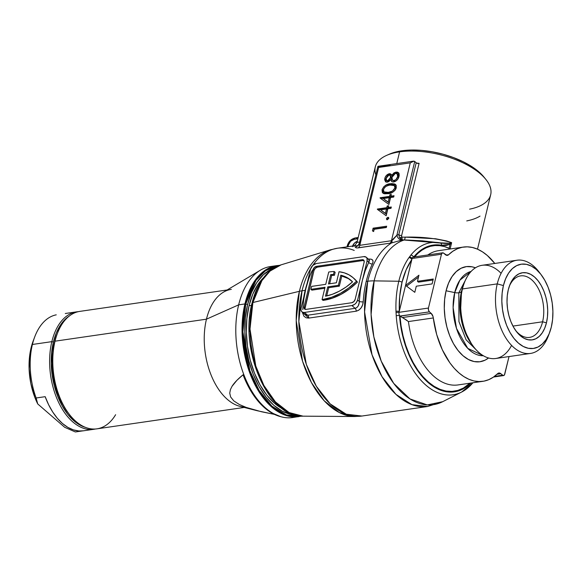 <?xml version="1.0" encoding="UTF-8"?>
<svg xmlns="http://www.w3.org/2000/svg" width="582" height="582" viewBox="0 0 582 582"><rect width="100%" height="100%" fill="white"/><g stroke="black" fill="none" stroke-linecap="round" stroke-linejoin="round"><path stroke-width="0.87" d="M461.533 291.262L460.427 314.273L464.05 329.725L471.755 344.318A43.25 25.47 81.7 0 1 461.533 291.262A6.78 3.085 13.6 0 1 458.812 292.79A6.78 3.085 -166.4 0 0 461.533 291.262L462.443 288.948A47.091 27.732 81.7 0 0 467.841 337.196A47.091 27.732 81.7 0 0 495.711 358.497L530.522 353.434A47.091 27.732 -98.3 0 1 502.652 332.14A47.091 27.732 -98.3 0 1 497.254 283.885A47.091 27.732 81.7 0 0 511.854 345.672A47.091 27.732 81.7 0 0 548.382 335.843L549.634 332.533A42.566 25.07 -98.3 0 1 516.612 341.423A42.566 25.07 -98.3 0 1 503.415 285.566L497.254 283.885L462.443 288.948L461.533 291.262L463.236 285.697A43.25 25.47 81.7 0 0 461.533 291.262M478.309 351.957L466.102 339.801L458.951 321.635L458.812 292.79L467.339 276.508L458.812 292.79A6.78 3.085 13.6 0 1 454.724 292.586L459.904 280.138L471.1 271.452A42.661 25.128 -98.3 0 0 454.724 292.586L446.081 290.782A48.044 28.292 81.7 0 0 454.957 346.13A48.044 28.292 81.7 0 0 488.553 357.988L485.112 360.156L479.764 361.778L474.163 361.567L468.525 359.545L463.054 355.777L457.976 350.408L453.48 343.649L449.733 335.756L446.889 327.04L445.048 317.823L444.292 308.475L444.641 299.344L446.081 290.782L448.569 283.114L451.988 276.646L456.23 271.627L461.111 268.237L466.458 266.614L472.067 266.818L475.45 267.815A48.044 28.292 81.7 0 0 446.081 290.782L454.724 292.586A6.78 3.085 -166.4 0 0 458.812 292.79L458.951 321.635L466.102 339.801L478.309 351.957M477.509 249.169L490.677 194.744A59.349 27.012 -166.4 0 0 462.515 162.604A59.349 27.012 -166.4 0 0 399.601 151.866L396.764 163.578L399.601 151.866L401.784 150.796A56.527 25.732 -166.4 0 0 389.453 154.135L386.659 155.372A59.349 27.012 13.6 0 1 399.601 151.866A59.349 27.012 -166.4 0 0 375.303 166.83L357.05 242.287L359.574 242.177M375.87 174.84A59.349 27.012 13.6 0 1 386.659 155.372M472.89 382.767A76.868 45.272 -98.3 0 1 461.642 392.042A76.868 45.272 -98.3 0 1 396.218 315.604L395.993 311.29A76.868 45.272 -98.3 0 1 398.808 281.244A76.868 45.272 -98.3 0 1 408.986 257.579A76.868 45.272 81.7 0 0 398.808 281.244A2.823 1.288 13.6 0 1 402.017 282.335A74.14 43.665 -98.3 0 1 411.838 259.507A2.823 1.942 -144.9 0 0 408.986 257.579L410.863 255.083A76.868 45.272 -98.3 0 1 439.934 242.825L422.437 240.846L404.417 239.9A83.823 49.368 81.7 0 0 374.139 280.873A28.263 12.862 -166.4 0 0 367.744 281.259L364.572 311.937L372.022 354.751L382.003 376.656L395.92 394.356L411.954 404.665L427.639 406.483A84.79 49.936 -98.3 0 1 377.456 368.137A84.79 49.936 -98.3 0 1 367.744 281.259L366.202 281.477A84.79 49.936 81.7 0 0 363.233 301.818L362.571 305.048L361.044 307.98L358.839 310.148L356.228 311.195L308.758 318.092L306.147 317.808L303.964 316.273L302.233 312.09L308.758 318.092A2.823 1.666 81.7 0 0 307.652 315.226L355.122 308.329L351.914 305.55L304.444 312.447L307.652 315.226L304.444 312.447L302.8 312.323L301.592 311.479L300.996 310.031L301.105 308.213L305.841 288.643L310.577 269.08L312.738 265.428L316.281 263.53L363.75 256.626L366.056 257.091L366.98 258.255L367.082 260.867L357.617 299.999L359.283 301.447L360.382 290.665L362.353 280.429L365.154 270.928L368.755 262.307L367.082 260.867L357.617 299.999L356.199 302.829L354.62 304.357L351.914 305.55L304.444 312.447A5.653 3.776 130.9 0 1 301.927 311.828A5.653 3.776 130.9 0 1 301.105 308.213L305.841 288.643L303.869 298.879M473.086 382.738L461.642 392.042L442.662 401.696L427.268 404.919L409.975 398.932L393.694 383.363L381.232 361.138L373.855 336.891L371.098 314.418L374.139 280.873A83.823 49.368 81.7 0 0 387.205 373.418A83.823 49.368 81.7 0 0 442.662 401.696L427.639 406.483L361.924 416.035L346.239 414.209L330.205 403.908L316.295 386.208L306.307 364.303L298.857 321.49L302.029 290.804A28.263 12.862 -166.4 0 0 299.395 291.313L296.209 320.537L302.56 361.262L311.45 382.636L324.152 400.758L339.284 412.558L354.685 416.53A84.579 49.812 -98.3 0 1 299.395 291.313L252.901 302.516A2.823 1.288 -166.4 0 0 252.006 303.178A2.823 1.288 13.6 0 1 252.901 302.516A76.766 45.207 81.7 0 0 303.077 416.166L289.101 412.565L275.373 401.849L263.835 385.4L255.774 366.005L250.005 329.041L252.901 302.516L299.395 291.313A84.579 49.812 -98.3 0 1 330.452 249.809L281.084 264.846A76.766 45.207 81.7 0 0 252.901 302.516L261.871 280.648L270.041 271.074L281.084 264.846C266.883 269.844 257.193 282.626 252.006 303.178A2.823 1.288 13.6 0 0 252.493 304.168L250.267 317.35L249.736 331.405M353.114 277.701L354.067 278.531A52.853 35.298 -49.1 0 1 357.428 282.11L353.056 277.658L348.96 274.82L344.26 272.827L339.044 271.729L336.374 282.794L328.459 283.943L330.714 274.624L328.459 283.943L336.374 282.794L339.044 271.729A52.853 35.298 130.9 0 1 353.114 277.701A52.853 35.298 130.9 0 1 356.475 281.288L348.618 288.061L340.179 293.481L331.5 297.329L322.915 299.446A52.853 35.298 130.9 0 1 322.064 299.563L323.017 300.385A52.853 35.298 -49.1 0 0 323.868 300.276L322.915 299.446A52.853 35.298 130.9 0 1 322.064 299.563L325.04 287.268L322.064 299.563L323.017 300.385A52.853 35.298 -49.1 0 0 323.868 300.276L332.453 298.151L341.132 294.31L349.571 288.89L357.428 282.11L356.475 281.288A52.853 35.298 130.9 0 1 322.915 299.446L323.868 300.276A52.853 35.298 -49.1 0 0 357.428 282.11L354.016 278.48M511.578 345.395A47.091 27.732 -98.3 0 1 473.581 346.719A47.091 27.732 -98.3 0 1 462.443 288.948L497.254 283.885L503.415 285.566A42.566 25.07 -98.3 0 1 541.245 274.835A42.566 25.07 -98.3 0 1 551.314 327.055L552.594 319.467L552.9 311.377L552.231 303.091L550.601 294.928L548.077 287.202L544.759 280.211L540.78 274.224L536.277 269.466L531.431 266.127L526.434 264.337L521.472 264.148L516.729 265.588L512.4 268.593L508.646 273.045L505.613 278.778L503.415 285.566L502.135 293.146L501.829 301.243L502.499 309.529L504.128 317.692L506.646 325.418L509.963 332.409L513.95 338.397L518.453 343.147L523.291 346.486L528.296 348.283L533.258 348.465L537.994 347.032L542.322 344.027L546.076 339.575L549.11 333.842L551.314 327.055A42.566 25.07 -98.3 0 1 549.634 332.533M542.591 321.788A31.086 18.311 81.7 0 0 533.308 281.361A31.086 18.311 81.7 0 0 509.235 286.49A31.086 18.311 -98.3 0 1 520.635 275.875A31.086 18.311 -98.3 0 1 539.034 289.931A31.086 18.311 -98.3 0 1 542.591 321.788L512.953 326.095L542.591 321.788A31.086 18.311 -98.3 0 1 529.576 337.4A31.086 18.311 -98.3 0 1 515.623 330.467A31.086 18.311 81.7 0 0 542.591 321.788L546.447 322.835L542.591 321.788M508.282 289.778A33.916 19.97 -98.3 0 1 509.621 285.42A33.916 19.97 -98.3 0 1 535.935 278.334A33.916 19.97 -98.3 0 1 546.447 322.835L544.694 328.248L542.271 332.809L539.281 336.36L535.833 338.753L532.057 339.895L528.107 339.75L524.12 338.324L520.264 335.661L516.678 331.871L513.499 327.099L510.858 321.533L508.85 315.379L507.555 308.875L507.017 302.269L507.264 295.823L508.282 289.778L510.036 284.372L512.451 279.804L515.441 276.261L518.897 273.867L522.665 272.725L526.623 272.863L530.609 274.297L534.465 276.959L538.052 280.75L541.224 285.515L543.872 291.087L545.88 297.242L547.175 303.746L547.706 310.344L547.466 316.797L546.447 322.835A33.916 19.97 -98.3 0 1 516.299 331.391A33.916 19.97 -98.3 0 1 508.282 289.778M357.13 242.163L360.193 242.236M549.001 334.112A47.091 27.732 -98.3 0 1 530.522 353.434M483.351 355.74A42.661 25.128 -98.3 0 1 459.103 335.217A42.661 25.128 -98.3 0 1 454.724 292.586L453.123 307.551L456.499 328.415L467.753 348.363L483.351 355.74M447.354 255.374L447.376 255.367A5.653 3.332 -98.3 0 0 448.606 254.727A67.832 39.947 -98.3 0 1 463.359 247.066A67.832 39.947 -98.3 0 1 494.795 263.457L487.316 255.491L482.434 251.824L477.415 249.125L472.322 247.459L467.237 246.826L462.254 247.255L457.43 248.732L452.861 251.242L448.606 254.727L446.016 255.105L448.606 254.727L447.056 255.389L443.644 253.163L442.349 252.908L441.462 254.232L428.447 308.045L399.063 312.316L405.567 285.406L414.799 292.324L416.283 286.213L432.099 283.914L433.284 279.018L417.461 281.317L418.945 275.206L405.567 285.406L412.078 258.503L441.462 254.232L428.447 308.045L399.063 312.316L399.303 311.312A74.14 43.665 -98.3 0 1 402.017 282.335L399.718 296.347L399.303 311.312L411.838 259.507L406.12 269.873L402.017 282.335A2.823 1.288 -166.4 0 0 398.808 281.244L374.139 280.873L398.808 281.244A76.868 45.272 81.7 0 0 395.993 311.29L396.218 315.604A76.868 45.272 81.7 0 0 459.896 392.865M330.125 249.904A84.579 49.812 81.7 0 0 299.395 291.313A28.263 12.862 13.6 0 1 302.029 290.804A84.79 49.936 -98.3 0 1 310.672 268.717A84.79 49.936 81.7 0 0 302.029 290.804L305.172 290.353A84.79 49.936 -98.3 0 0 303.709 297.46A84.79 49.936 -98.3 0 1 305.172 290.353L302.029 290.804A84.79 49.936 81.7 0 0 311.748 377.689A84.79 49.936 81.7 0 0 361.924 416.035L354.685 416.53L303.077 416.166C268.302 417.941 239.107 350.291 252.006 303.178M358.134 245.706L353.58 245.888L337.538 248.223A84.79 49.936 81.7 0 0 312.796 265.363A84.79 49.936 -98.3 0 1 337.393 248.245A84.79 49.936 -98.3 0 1 354.242 250.435M308.649 279.142L305.841 288.643L310.577 269.08A5.653 3.776 130.9 0 1 316.281 263.53L363.75 256.626A5.653 3.776 130.9 0 1 366.267 257.251A5.653 3.776 130.9 0 1 367.082 260.867L368.755 262.307A2.823 1.731 -153.9 0 0 372.4 263.944C373.906 260.445 372.713 258.837 368.821 259.114A2.823 1.666 -98.3 0 1 368.668 259.332A2.823 1.666 81.7 0 0 368.821 259.114L371.163 259.172L372.626 260.081L373.047 261.74L372.4 263.944A84.79 49.936 81.7 0 0 366.202 281.477L367.744 281.259A84.79 49.936 -98.3 0 1 391.577 242.949L356.853 247.997L355.26 247.415L357.566 245.902A84.79 49.936 -98.3 0 1 357.865 245.8M305.172 290.353A84.79 49.936 -98.3 0 1 307.056 283.609A84.79 49.936 -98.3 0 0 305.172 290.353M414.529 256.902A73.485 43.272 -98.3 0 1 449.108 248.303L450.068 244.345L445.965 245.509L434.012 244.978L426.635 246.899L419.782 250.98L413.642 257.099A2.823 1.666 -98.3 0 1 414.151 257.346L417.825 253.432L421.79 250.26L426.009 247.874L430.433 246.295L435.001 245.546L439.679 245.633L444.401 246.557L449.108 248.303A5.653 4.27 -65.3 0 0 449.1 249.14L449.108 248.303A5.653 2.575 -166.4 0 0 450.097 248.994A5.653 2.575 13.6 0 1 449.108 248.303L450.068 244.345L451.617 242.665L450.104 248.994L451.639 242.643L448.344 243.436L444.808 243.429L402.286 239.879A84.259 49.623 81.7 0 0 401.718 240.082L391.577 242.949A84.79 49.936 81.7 0 0 367.744 281.259A28.263 12.862 13.6 0 1 374.139 280.873A83.823 49.368 -98.3 0 1 404.417 239.9A5.653 0.946 93 0 0 405.174 237.136L435.562 238.758L446.598 240.948L451.639 242.643C437.897 238.518 422.408 236.685 405.174 237.136A5.653 0.946 -87 0 1 404.417 239.9L402.286 239.879L401.638 237.172L405.174 237.136L401.638 237.172A2.823 1.477 -22.1 0 1 399.478 237.478L398.816 234.582L416.195 162.742L414.726 161.469L396.88 235.223A89.803 52.889 -98.3 0 1 398.816 234.582L416.195 162.742L417.287 163.382L419.098 163.316L401.602 235.645L402.286 239.879L399.478 237.478A2.823 1.477 157.9 0 0 401.638 237.172L401.602 235.645A2.823 1.288 13.6 0 1 398.816 234.582A2.823 1.288 -166.4 0 0 401.602 235.645L419.098 163.316A59.349 27.012 13.6 0 0 416.719 163.106A59.349 27.012 13.6 0 1 419.098 163.316M407.058 320.398L400.06 316.135L429.443 311.865L431.175 313.371L429.443 311.865A2.823 1.666 -98.3 0 1 428.447 308.045L428.49 310.177L429.443 311.865L399.958 316.041A73.485 43.272 -98.3 0 0 469.958 383.196L463.396 388.07L457.845 390.406L452.032 391.41L446.059 391.06L440.05 389.358L434.107 386.339L428.345 382.061L422.867 376.598L417.774 370.057L413.169 362.564L409.124 354.242L405.727 345.264L403.035 335.785L401.1 325.978L399.958 316.041A2.823 1.666 -98.3 0 1 399.521 315.473L400.642 325.571L402.577 335.538L405.283 345.184L408.717 354.329L412.805 362.79L417.476 370.421L422.641 377.078L428.207 382.629L434.063 386.972L440.101 390.02L446.205 391.73L452.265 392.05L458.165 390.995L463.789 388.565L470.925 383.051A74.14 43.665 -98.3 0 1 426.453 381.043A74.14 43.665 -98.3 0 1 399.521 315.473A2.823 1.666 81.7 0 0 399.958 316.041L401.733 317.219M360.891 239.748L359.29 243.349L359.232 245L359.8 245.328L378.635 167.463L359.8 245.328L391.446 240.73L410.281 162.865L378.635 167.463L378.074 166.357M382.039 189.827L383.88 186.647L386.739 184.705L391.584 183.592L394.829 183.999L396.211 185.411L396.197 188.124L394.763 190.598L392.144 192.54L388.5 193.617L384.549 193.806L382.345 192.54L382.039 189.827L383 190.656L383.574 189.15L383 190.656L382.039 189.827L382.796 193.049L387.99 193.697C391.73 193.566 394.501 191.58 396.298 187.753L395.534 184.45L390.406 183.723L391.359 184.552L395.935 184.909L391.359 184.552L390.406 183.723C386.623 183.919 383.836 185.956 382.039 189.827M390.988 208.327L387.859 208.785L386.172 215.747L377.332 209.302L386.783 207.665L387.197 205.977L388.587 205.773L388.179 207.468L391.308 207.01L390.988 208.327L391.308 207.01L388.179 207.468L389.132 208.291L391.068 208.014L389.132 208.291L388.179 207.468L388.587 205.773L387.197 205.977L388.347 206.77L387.197 205.977L386.783 207.665L387.736 208.494L388.15 206.799L387.736 208.494L386.783 207.665L377.398 209.033L378.351 209.862L387.736 208.494L378.351 209.862L377.332 209.302L386.172 215.747L387.859 208.785L390.988 208.327M386.346 227.518L374.175 229.286L373.629 231.549L372.444 230.887L373.098 228.173L386.666 226.202L386.346 227.518L386.666 226.202L373.098 228.173L374.051 229.002L386.419 227.206L374.051 229.002L373.098 228.173L372.444 230.887L373.629 231.549L374.175 229.286L386.346 227.518M387.888 217.312L388.601 217.552L388.645 218.614L386.885 219.727L386.659 218.214L387.888 217.312L388.769 218.068L387.888 217.312L386.463 218.701L387.423 219.523L388.849 218.134L387.423 219.523L386.463 218.701L387.299 219.756L388.725 218.366L387.888 217.312L388.521 217.464M393.716 197.036L390.587 197.494L388.907 204.457L380.061 198.011L389.518 196.381L389.925 194.686L391.315 194.483L390.908 196.178L394.036 195.719L393.716 197.036L394.036 195.719L390.908 196.178L391.861 197.007L393.796 196.723L391.861 197.007L390.908 196.178L391.315 194.483L389.925 194.686L391.075 195.487L389.925 194.686L389.518 196.381L390.471 197.203L390.878 195.516L390.471 197.203L389.518 196.381L380.126 197.742L381.079 198.571L390.471 197.203L381.079 198.571L380.061 198.011L388.907 204.457L390.587 197.494L393.716 197.036M388.885 175.051L390.289 174.542L389.336 173.712C387.045 174.367 385.539 175.931 384.811 178.39L385.459 181.693L387.248 182.188L385.939 182.006L384.666 179.911L385.058 177.605L386.477 175.371L389.78 173.683L390.893 174.054L391.664 175.386L394.145 172.73L397.39 172.083L398.99 173.429L399.23 175.335L398.357 178.303L397.113 180.042L395.44 181.337L393.068 182.02L391.606 181.482L390.638 179.627L389.118 181.322L387.248 182.188L390.638 179.627L391.599 180.449L390.638 179.627L391.621 181.497L393.658 181.984C396.444 181.242 398.241 179.387 399.048 176.404L398.343 172.585M378.555 166.721L390.071 165.048M463.359 247.066L438.493 250.682A67.832 39.947 81.7 0 0 427.828 254.967A67.832 39.947 81.7 0 1 438.413 250.697M402.424 317.546L408.448 321.562L433.314 317.947A5.653 3.332 -98.3 0 0 431.175 313.371L402.424 317.546L431.175 313.371L433.03 316.572L436.682 334.512L442.327 349.797L449.893 362.87L454.258 368.304L458.914 372.895L463.789 376.569L468.816 379.26L473.908 380.934L478.993 381.559L483.977 381.13L488.793 379.653L493.369 377.151L497.625 373.659A67.832 39.947 -98.3 0 1 482.871 381.319A67.832 39.947 -98.3 0 1 433.314 317.947L408.448 321.562A67.832 39.947 81.7 0 0 458.005 384.935L482.871 381.319M263.872 385.553L258.11 373.404M253.73 359.989L250.9 345.803M500.847 373.724L503.234 375.565L504.419 374.99L509.024 356.562L504.761 374.153A2.823 1.666 -98.3 0 1 503.583 375.572A2.823 1.666 -98.3 0 1 502.586 375.223L500.847 373.724L496.963 374.284L500.847 373.724L500.025 373.193L497.625 373.659A5.653 3.332 -98.3 0 1 498.854 373.018A5.653 3.332 -98.3 0 1 500.847 373.724M516.976 260.234A47.091 27.732 -98.3 0 1 540.191 273.496A47.091 27.732 81.7 0 0 539.107 272.012A47.091 27.732 81.7 0 0 497.254 283.885A47.091 27.732 -98.3 0 1 516.976 260.234L482.165 265.29A47.091 27.732 81.7 0 0 462.443 288.948A47.091 27.732 -98.3 0 1 464.298 282.888A47.091 27.732 -98.3 0 1 501.102 273.336M484.122 177.27L478.79 171.77L471.718 166.525L463.177 161.731L453.502 157.577L443.062 154.215L432.259 151.786L421.506 150.382L411.212 150.047L401.784 150.796L393.57 152.608L389.3 154.201M494.402 376.416L502.586 375.223L494.402 376.416M447.376 255.367A5.653 3.332 -98.3 0 1 445.383 254.669L443.644 253.163A2.823 1.666 -98.3 0 0 442.647 252.814L413.264 257.084A2.823 1.666 81.7 0 0 412.078 258.503L441.462 254.232A2.823 1.666 -98.3 0 1 442.647 252.814M416.283 286.213L432.099 283.914L433.284 279.018L417.461 281.317L418.945 275.206L405.567 285.406L414.799 292.324L416.283 286.213M406.6 286.177L418.48 277.112L406.6 286.177M418.414 282.146L417.461 281.317L418.414 282.146L433.044 280.022L418.414 282.146M377.922 166.372L378.635 167.463L410.281 162.865L413.897 161.149L416.195 162.742A2.823 1.288 -166.4 0 0 417.287 163.382L418.611 163.433M412.762 161.309L413.897 161.149L410.281 162.865L391.446 240.73L392.057 240.468A5.653 1.666 -103.1 0 1 391.577 242.949L358.221 247.874A5.653 3.332 81.7 0 0 359.8 245.328A5.653 3.332 -98.3 0 1 358.221 247.874M392.879 239.879L396.88 235.223L414.726 161.469L413.897 161.149M373.462 231.454L374.051 229.002L373.462 231.454M386.681 219.618L387.299 219.756M387.961 218.614L387.612 219.043M386.47 208.989L387.423 209.811L386.47 208.989L385.408 213.361L380.577 209.84L386.47 208.989L380.577 209.84L386.361 214.183L385.408 213.361L386.47 208.989M381.53 210.669L386.361 214.183L387.423 209.811L386.361 214.183L381.53 210.669M389.198 197.698L390.151 198.52L389.198 197.698L388.143 202.07L383.305 198.549L389.198 197.698L383.305 198.549L389.096 202.9L388.143 202.07L389.198 197.698M384.258 199.379L389.096 202.9L390.151 198.52L389.096 202.9L384.258 199.379M388.951 185.069L390.129 184.77M383.334 193.413L383 190.656L383.465 193.588M388.303 192.38L389.256 193.209L392.232 192.497L389.256 193.209L388.303 192.38L384.018 191.922L383.443 189.579C384.957 186.655 387.168 185.141 390.078 185.04L394.356 185.593L394.923 187.913C393.417 190.86 391.206 192.351 388.303 192.38L392.479 191.063L394.923 187.913L395.876 188.743L394.923 187.913L394.334 185.578L392.188 184.923L389.14 185.207L386.273 186.225L384.506 187.622L383.4 189.834L383.844 191.747L385.59 192.526L388.303 192.38M395.687 189.303L395.309 186.422L394.356 185.593M384.018 191.922L384.971 192.744L389.256 193.209L386.543 193.348M382.934 192.46L383.094 192.977M387.074 185.833L386.47 186.182M395.193 186.327L395.964 187.848L395.476 189.754M386.121 193.289L384.549 192.191M385.619 180.733L385.997 182.013L385.764 179.22L384.811 178.39L385.764 179.22L386.332 177.728M398.503 172.73L395.956 172.025L396.909 172.854L398.794 173.087M392.537 180.289L394.974 181.482L392.537 180.289L391.941 177.343L395.36 173.4L396.909 172.854L395.956 172.025L391.664 175.386L392.428 176.048L390.937 174.091L389.336 173.712L390.289 174.542L391.359 174.615M386.586 180.616L388.543 181.693L386.586 180.616L386.179 178.259L388.972 175.037L390.107 175.357L390.544 177.575L387.583 180.864L388.594 181.686M390.777 175.997L391.599 177.539L390.878 179.831L391.497 178.405L390.544 177.575L391.497 178.405L391.06 176.186L390.107 175.357M398.263 178.492L398.612 177.423L397.659 176.593C397.157 178.696 395.942 180.049 394.014 180.66L395.302 181.409M395.36 173.4L393.308 174.804L392.028 177.015L391.904 179.263L393.41 180.667L395.942 179.656L397.659 176.593L398.612 177.423L398.095 174.535L397.142 173.712L397.659 176.593L397.535 174.185L395.665 173.341L397.142 173.712M398.946 173.167L397.288 172.81L395.105 173.56M391.519 174.68L389.547 174.738M386.383 177.648L385.626 179.998M388.543 181.693L387.459 181.358M395.505 181.351L394.363 181.497M398.168 174.6L398.772 176.113L398.146 178.747M388.972 175.037L387.547 175.815L386.528 177.226L386.055 179.263L386.746 180.733L388.58 180.442L390.377 178.107L390.406 175.728L388.972 175.037M451.472 277.876L451.072 277.934M347.796 246.593A2.823 1.288 13.6 0 1 347.308 245.597A2.823 1.288 13.6 0 1 348.465 244.884L348.029 246.695L348.465 244.884A2.823 1.288 -166.4 0 0 347.308 245.597C348.611 241.428 351.295 238.867 355.355 237.922A2.823 1.666 81.7 0 0 354.169 239.34L350.626 241.239L348.465 244.884A5.653 3.776 130.9 0 1 354.169 239.34L357.894 238.795L354.169 239.34A2.823 1.666 -98.3 0 1 355.34 237.922A2.823 1.666 -98.3 0 1 356.351 238.271L358.083 238.016M352.394 246.673L354.554 243.021L357.283 241.319A5.653 3.776 130.9 0 0 352.59 246.033M480.034 216.104A59.349 27.012 13.6 0 1 469.732 220.236L466.749 220.927M399.063 312.316A2.823 1.666 81.7 0 0 399.521 315.473L396.218 315.604L399.521 315.473A2.823 1.666 -98.3 0 1 399.063 312.316A2.823 0.466 172.6 0 0 396.095 312.599A2.823 0.466 -7.4 0 1 399.063 312.316M408.448 321.562A67.832 39.947 81.7 0 0 456.659 385.088M364.034 260.583A3.39 2.263 -49.1 0 0 363.088 260.525L362.135 259.696L363.088 260.525L317.423 267.16L316.47 266.33L317.423 267.16A3.39 2.263 -49.1 0 0 314.004 270.485L313.051 269.662L314.004 270.485L305.012 307.667L304.059 306.838L313.051 269.662A3.39 2.263 130.9 0 1 316.47 266.33L362.135 259.696A3.39 2.263 130.9 0 1 363.641 260.067A3.39 2.263 130.9 0 1 364.136 262.235L355.144 299.417A3.39 2.263 130.9 0 1 351.717 302.742L353.841 301.607L355.144 299.417L364.136 262.235L363.845 260.278L362.135 259.696L316.47 266.33L314.345 267.473L313.051 269.662L304.059 306.838L304.35 308.802L306.059 309.377L351.717 302.742L306.059 309.377A3.39 2.263 130.9 0 1 304.546 309.006A3.39 2.263 130.9 0 1 304.059 306.838L305.012 307.667A3.39 2.263 -49.1 0 0 305.113 309.318M304.946 308.758L314.004 270.485L315.298 268.295L317.423 267.16L363.088 260.525M329.659 283.769L331.667 275.446A49.463 33.029 130.9 0 1 334.432 275.293L335.145 272.34L334.432 275.293A49.463 33.029 -49.1 0 0 331.667 275.446L329.659 283.769M311.865 290.149L324.792 288.272L311.865 290.149L310.912 289.327L311.617 286.388L325.745 284.336L328.721 272.041A52.853 35.298 130.9 0 1 334.192 271.51L335.145 272.34L334.192 271.51L333.479 274.464L334.432 275.293L333.479 274.464L334.192 271.51A52.853 35.298 130.9 0 0 328.721 272.041L325.745 284.336L311.617 286.388L310.912 289.327L311.865 290.149M325.04 287.268L310.912 289.327L325.04 287.268M330.714 274.624L331.667 275.446L330.714 274.624A49.463 33.029 130.9 0 1 333.479 274.464A49.463 33.029 -49.1 0 0 330.714 274.624M338.375 285.333L327.753 286.875L325.498 296.194L332.387 294.266L339.328 291.175L346.115 286.991L352.547 281.855L347.272 277.716L340.819 275.221L338.375 285.333L340.819 275.221A49.463 33.029 130.9 0 1 350.895 280.269A49.463 33.029 130.9 0 1 352.547 281.855A49.463 33.029 130.9 0 1 325.498 296.194L327.753 286.875L338.375 285.333L339.328 286.155L338.375 285.333M351.368 280.684A49.463 33.029 -49.1 0 0 341.772 276.043L340.819 275.221L341.772 276.043L339.328 286.155L328.706 287.704L327.753 286.875L328.706 287.704L339.328 286.155L341.772 276.043L348.232 278.545M326.713 295.94L328.706 287.704L326.713 295.94M357.617 299.999A5.653 3.776 130.9 0 1 351.914 305.55L355.122 308.329L356.875 307.529L358.214 305.885L359.232 302.604L359.283 301.447L357.617 299.999M366.267 257.251L369.104 259.71L368.755 262.307A2.823 1.731 26.1 0 0 372.4 263.944A84.79 49.936 81.7 0 0 366.202 281.477A84.79 49.936 81.7 0 0 363.233 301.818A2.823 0.757 3.4 0 1 359.283 301.447A2.823 0.757 -176.6 0 0 363.233 301.818C362.688 306.823 360.353 309.951 356.228 311.195A2.823 1.666 81.7 0 0 355.122 308.329C357.814 307.434 359.196 305.143 359.283 301.447A87.613 51.594 -98.3 0 1 362.353 280.429A87.613 51.594 -98.3 0 1 368.755 262.307L369.439 260.43L368.508 259.419M313.516 269.095L312.803 269.801M301.927 311.828L305.797 314.949L307.652 315.226L355.122 308.329A2.823 1.666 -98.3 0 1 356.228 311.195L308.758 318.092A2.823 1.666 -98.3 0 0 307.652 315.226L304.837 314.345M312.243 270.521A87.613 51.594 81.7 0 0 305.841 288.643A87.613 51.594 81.7 0 0 302.778 309.66M357.959 245.706L352.321 246.273M356.395 246.39L357.566 245.902A5.653 4.54 -109.6 0 0 357.785 245.866A5.653 4.54 70.4 0 1 357.566 245.902A84.79 49.936 -98.3 0 1 357.624 245.88M377.922 166.343L359.29 243.349L359.8 245.328L391.446 240.73A5.653 3.332 -98.3 0 1 389.867 243.276A5.653 3.332 81.7 0 0 391.446 240.73L396.88 235.223A5.653 4.532 -110.2 0 0 401.718 240.082L391.577 242.949A5.653 1.666 76.9 0 0 392.057 240.468M451.61 242.65L449.471 243.247L439.934 242.825A76.868 45.272 81.7 0 0 410.863 255.083L408.986 257.579A2.823 1.942 35.1 0 1 411.838 259.507L412.078 258.503A2.823 1.841 -138.7 0 0 409.59 256.808A2.823 1.841 41.3 0 1 412.078 258.503A2.823 1.666 -98.3 0 1 413.642 257.099M396.88 235.223A89.803 52.889 -98.3 0 1 398.816 234.582L399.478 237.478L400.78 239.093L402.286 239.879A84.259 49.623 81.7 0 0 401.718 240.082A5.653 4.532 69.8 0 1 396.88 235.223M399.303 311.312A2.823 0.415 177.9 0 0 395.993 311.29A2.823 0.415 -2.1 0 1 399.303 311.312M413.613 257.033A2.823 2.001 -141.1 0 0 410.863 255.083A2.823 2.001 38.9 0 1 413.606 257.033M413.715 257.018A74.14 43.665 -98.3 0 1 441.68 245.277A2.823 2.241 -79.6 0 0 439.934 242.825A2.823 2.241 100.4 0 1 441.68 245.277L450.068 244.345A2.823 2.197 -124.5 0 0 449.471 243.247L450.068 244.345L451.639 242.643M485.817 179.365L483.897 176.986A56.527 25.732 -166.4 0 0 401.784 150.796L399.601 151.866A59.349 27.012 13.6 0 1 485.817 179.365A59.349 27.012 13.6 0 1 469.594 209.164M300.523 416.028L286.439 414.966L271.867 406.156L259.099 390.457L249.867 370.727L242.905 331.849L245.742 304A1.128 0.517 -166.4 0 0 244.92 303.935L242.061 331.544L248.761 370.079L257.753 389.794L270.274 405.727L284.707 414.995L298.821 416.639A76.307 44.938 -98.3 0 1 253.657 382.127A76.307 44.938 -98.3 0 1 244.92 303.935L238.664 304.844A76.307 44.938 81.7 0 0 247.401 383.036A76.307 44.938 81.7 0 0 292.564 417.549L301.491 416.115M115.622 414.704A59.349 34.956 -98.3 0 1 69.047 413.998A59.349 34.956 -98.3 0 1 55.014 341.183L54.344 342.893A56.527 33.29 81.7 0 0 67.708 412.238A56.527 33.29 81.7 0 0 68.37 413.096M282.692 408.891L274.486 403.239L266.869 395.193L260.125 385.051L254.509 373.215L250.238 360.134L247.481 346.319L246.346 332.293L246.87 318.587L249.031 305.746L251.497 305.39L249.031 305.746A72.066 42.442 81.7 0 0 282.532 408.811M295.671 416.901A76.307 44.938 -98.3 0 1 281.724 416.93A76.307 44.938 -98.3 0 1 238.664 304.844L244.92 303.935A1.128 0.517 13.6 0 1 245.742 304L255.993 280.335L265.647 270.615L278.654 265.705A75.98 44.741 81.7 0 0 245.742 304L247.605 304.51L245.364 317.801L244.818 331.987L245.997 346.508L248.849 360.818L253.272 374.357L259.085 386.615L266.069 397.106L273.955 405.443L282.445 411.292L291.211 414.442L294.674 414.908A74.612 43.941 -98.3 0 1 247.605 304.51L245.742 304A75.98 44.741 81.7 0 0 254.821 382.636A75.98 44.741 81.7 0 0 300.501 416.035M245.182 407.044L245.182 407.044A59.349 34.956 -98.3 0 1 206.457 319.176L238.664 304.844L206.457 319.176A59.349 34.956 81.7 0 0 239.951 406.352L257.36 410.761L246.295 407.451L239.362 404.519L233.819 400.918L230.625 396.968L229.737 393.148L230.407 389.598L232.014 386.339C234.226 382.818 237.9 378.977 243.05 374.801A75.878 44.69 81.7 0 0 280.67 416.661A75.878 44.69 81.7 0 0 281.193 416.792M280.793 416.69L271.321 412.711L264.65 407.851L258.343 401.471L252.559 393.708L247.415 384.746L243.05 374.801L236.903 380.33L232.014 386.339L230.407 389.598L229.737 393.148L230.625 396.968L233.819 400.918L239.362 404.519L246.295 407.451L261.383 411.729L274.428 414.384L257.36 410.761M227.162 289.967L79.865 311.377A59.349 34.956 81.7 0 0 55.014 341.183L206.457 319.176L55.014 341.183A59.349 34.956 81.7 0 0 61.816 402.002A59.349 34.956 81.7 0 0 96.939 428.839L244.229 407.436M67.759 412.303L63.038 405.094L58.636 395.811L55.29 385.553L53.129 374.713L52.234 363.706L52.642 352.961L54.344 342.893L56.621 335.487M279.578 265.348L276.872 265.603L264.264 270.856L254.916 280.589L244.92 303.935A76.307 44.938 -98.3 0 1 276.872 265.603L270.615 266.512A76.307 44.938 81.7 0 0 238.664 304.844A76.307 44.938 -98.3 0 1 260.394 270.193L223.364 292.222A59.349 34.956 81.7 0 0 206.457 319.176A59.349 34.956 -98.3 0 1 231.316 289.363M260.394 270.193A76.307 44.938 -98.3 0 1 273.773 266.25M247.605 304.51A74.612 43.941 -98.3 0 1 273.38 268.44L270.943 269.495L263.355 274.762L256.778 282.561L251.453 292.608L247.605 304.51M249.031 305.746L252.755 294.252L257.891 284.554L263.486 277.745A72.066 42.442 81.7 0 0 249.031 305.746M55.014 341.183A59.349 34.956 -98.3 0 1 57.349 333.551L56.57 335.618A56.527 33.29 81.7 0 0 54.344 342.893L55.014 341.183M69.207 316.099L65.679 318.856L60.55 324.945L56.396 332.78L53.391 342.063L51.638 352.437L51.216 363.503L52.133 374.837L54.359 386.004L57.807 396.568L62.347 406.127L67.796 414.319L73.95 420.822L80.578 425.391L85.372 427.348A58.222 34.287 -98.3 0 1 53.391 342.063L51.849 341.641A59.349 34.956 81.7 0 0 59.197 403.588A59.349 34.956 81.7 0 0 95.346 429.014A59.349 34.956 -98.3 0 1 93.775 429.305A59.349 34.956 -98.3 0 1 58.651 402.46A59.349 34.956 -98.3 0 1 51.849 341.641L32.41 344.471A59.349 34.956 -98.3 0 1 34.745 336.833A59.349 34.956 -98.3 0 1 56.258 314.833A59.349 34.956 81.7 0 0 32.41 344.471A59.349 34.956 81.7 0 0 36.135 397.993L45.178 396.677A59.349 34.956 81.7 0 0 83.379 430.811L93.775 429.305M34.745 336.833L33.181 340.972A53.697 31.624 81.7 0 0 31.072 347.883L32.41 344.471L51.849 341.641A59.349 34.956 -98.3 0 1 76.7 311.836A59.349 34.956 -98.3 0 1 78.294 311.668A59.349 34.956 81.7 0 0 51.849 341.641L53.391 342.063A58.222 34.287 -98.3 0 1 69.2 316.106M83.437 430.804L78.905 430.978L73.325 429.865L67.781 427.334L62.412 423.441L57.349 418.298L52.715 412.012L48.626 404.745L45.178 396.677L36.135 397.993L37.728 403.944L36.135 397.993A59.349 34.956 -98.3 0 1 32.41 344.471L31.072 347.883A53.697 31.624 81.7 0 0 37.728 403.944L64.711 427.319L75.34 431.953L82.36 430.935L75.34 431.953L64.711 427.319L37.728 403.944L34.913 397.564L30.846 383.574L29.1 368.864L29.806 354.547L31.072 347.883L33.203 340.928M76.7 311.836L66.304 313.349A59.349 34.956 81.7 0 0 65.3 313.516L66.37 313.334M473.581 346.719L471.755 344.318M464.298 282.888L463.236 285.697M413.336 161.17L377.951 166.314M539.107 272.012L541.245 274.835M503.583 375.572L493.536 377.034M347.308 245.597L347.01 246.841M358.206 237.507L355.355 237.922M330.452 249.809L337.538 248.223M353.58 245.888L353.58 245.888C354.191 246.259 355.347 245.058 357.05 242.287M359.29 243.349L357.566 246.019L358.272 245.728M69.047 413.998L67.708 412.238M281.724 416.93L280.67 416.661"/></g></svg>
